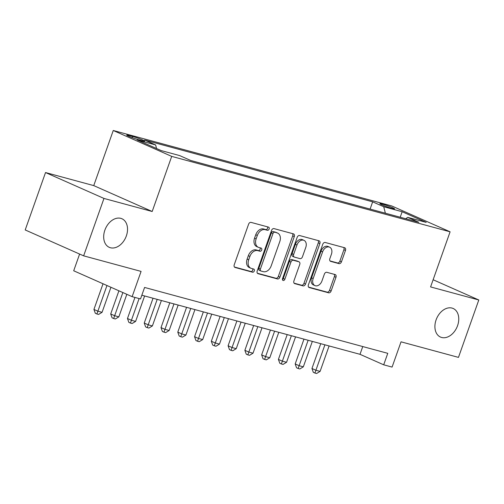 <?xml version="1.0" encoding="UTF-8"?>
<svg xmlns="http://www.w3.org/2000/svg" width="504" height="504" viewBox="0 0 504 504"><rect width="100%" height="100%" fill="white"/><g stroke="black" fill="none" stroke-linecap="round" stroke-linejoin="round"><path stroke-width="0.76" d="M269.13 229.018A1.676 1.184 113.9 0 0 268.657 227.165A1.676 1.184 113.9 0 0 268.538 227.128L251.042 222.384A2.4 1.695 113.9 0 0 248.598 224.192L234.234 264.764A2.4 1.695 113.9 0 0 234.908 267.404A2.4 1.695 113.9 0 0 235.078 267.466L252.573 272.204A1.676 1.184 113.9 0 0 254.281 270.938A1.676 1.184 113.9 0 0 253.808 269.092A1.676 1.184 113.9 0 0 253.688 269.048L251.427 268.437A7.673 5.424 113.9 0 1 250.872 268.235A7.673 5.424 113.9 0 1 248.711 259.793L249.908 256.416A7.673 5.424 113.9 0 1 257.733 250.627L259.995 251.244A1.676 1.184 113.9 0 0 261.708 249.978A1.676 1.184 113.9 0 0 261.236 248.132A1.676 1.184 113.9 0 0 261.11 248.088L258.848 247.47A7.673 5.424 113.9 0 1 258.294 247.275A7.673 5.424 113.9 0 1 256.133 238.833L257.33 235.45A7.673 5.424 113.9 0 1 265.154 229.667L267.416 230.278A1.676 1.184 113.9 0 0 269.13 229.018M258.294 247.275L256.712 246.576A7.673 5.424 113.9 0 1 254.558 238.134L255.755 234.751A7.673 5.424 113.9 0 1 263.573 228.967L265.835 229.578A1.676 1.184 113.9 0 0 267.548 228.318A1.676 1.184 113.9 0 0 267.485 226.844M234.417 267.013L250.992 271.505A1.676 1.184 113.9 0 0 252.706 270.238A1.676 1.184 113.9 0 0 252.643 268.764M250.872 268.235L249.291 267.536A7.673 5.424 113.9 0 1 247.13 259.094L248.327 255.717A7.673 5.424 113.9 0 1 256.152 249.927L258.413 250.545A1.676 1.184 113.9 0 0 260.127 249.278A1.676 1.184 113.9 0 0 260.064 247.804M436.099 319.87A15.637 11.056 113.9 0 0 440.502 337.075A15.637 11.056 113.9 0 0 457.569 325.685A15.637 11.056 113.9 0 0 453.165 308.486A15.637 11.056 113.9 0 0 436.099 319.87M104.876 230.139A15.637 11.056 113.9 0 0 109.273 247.338A15.637 11.056 113.9 0 0 126.34 235.954A15.637 11.056 113.9 0 0 121.937 218.749A15.637 11.056 113.9 0 0 104.876 230.139M382.19 204.038A7.818 0.598 19.5 0 0 379.877 203.666A7.818 0.598 19.5 0 0 384.231 205.796A7.818 0.598 19.5 0 0 392.301 208.517A7.818 0.598 19.5 0 0 394.613 208.883A7.818 0.598 19.5 0 0 390.26 206.76A7.818 0.598 19.5 0 0 382.19 204.038M339.003 263.63A2.4 1.695 113.9 0 0 341.447 261.822L345.479 250.438A2.4 1.695 113.9 0 0 344.805 247.804A2.4 1.695 113.9 0 0 344.629 247.741L325.206 242.481A2.4 1.695 113.9 0 0 322.762 244.289L308.391 284.854A2.4 1.695 113.9 0 0 309.072 287.494A2.4 1.695 113.9 0 0 309.242 287.557L328.665 292.818A2.4 1.695 113.9 0 0 331.109 291.01L335.979 277.263A2.4 1.695 113.9 0 0 335.305 274.623A2.4 1.695 113.9 0 0 335.129 274.56L326.819 272.311A2.4 1.695 113.9 0 0 324.374 274.119L321.962 280.936A6.413 4.536 113.9 0 1 314.956 285.611A6.413 4.536 113.9 0 1 313.154 278.548L322.61 251.843A6.413 4.536 113.9 0 1 329.61 247.168A6.413 4.536 113.9 0 1 331.418 254.224L329.843 258.678A2.4 1.695 113.9 0 0 330.517 261.318A2.4 1.695 113.9 0 0 330.687 261.381L339.003 263.63L337.422 262.93A2.4 1.695 113.9 0 0 339.866 261.122L343.898 249.738A2.4 1.695 113.9 0 0 343.715 247.489M103.969 198.437L152.183 211.497L93.744 185.611L45.53 172.544L103.969 198.437L83.639 255.843L141.082 271.404L132.136 296.661L140.522 298.935L144.585 287.45L387.765 353.329L383.701 364.814L392.087 367.082L401.033 341.825L458.47 357.386L478.8 299.981L433.125 279.752M152.183 211.497L171.7 156.391L450.097 231.808L430.586 286.921L478.8 299.981M294.279 236.571A2.4 1.695 113.9 0 0 293.605 233.932A2.4 1.695 113.9 0 0 293.435 233.869L274.006 228.608A2.4 1.695 113.9 0 0 271.562 230.416L257.197 270.988A2.4 1.695 113.9 0 0 257.872 273.622A2.4 1.695 113.9 0 0 258.048 273.685L277.471 278.951A2.4 1.695 113.9 0 0 279.915 277.143L294.279 236.571L292.704 235.872A2.4 1.695 113.9 0 0 292.515 233.623M299.609 235.544L319.032 240.805A2.4 1.695 113.9 0 1 319.202 240.868A2.4 1.695 113.9 0 1 319.882 243.508L305.512 284.073A2.4 1.695 113.9 0 1 303.068 285.881L294.758 283.632A2.4 1.695 113.9 0 1 294.582 283.569A2.4 1.695 113.9 0 1 293.908 280.93L299.735 264.48A2.4 1.695 113.9 0 0 299.061 261.841A2.4 1.695 113.9 0 0 298.885 261.778L293.372 260.284A2.4 1.695 113.9 0 0 290.928 262.093L284.861 279.222A1.676 1.184 113.9 0 1 283.027 280.445A1.676 1.184 113.9 0 1 282.555 278.599L297.165 237.352A2.4 1.695 113.9 0 1 299.609 235.544M83.639 255.843L25.2 229.95L45.53 172.544M138.732 139.791L142.418 140.792A7.573 0.58 19.5 0 0 144.661 141.151A7.573 0.58 19.5 0 0 140.446 139.091A7.573 0.58 19.5 0 0 132.628 136.452L128.936 135.456A7.573 0.58 19.5 0 0 126.693 135.097A7.573 0.58 19.5 0 0 130.914 137.157A7.573 0.58 19.5 0 0 138.732 139.791M171.7 156.391L113.261 130.498L391.658 205.922L450.097 231.808M370.1 209.078L372.664 201.839L144.579 140.043L155.635 144.944L156.549 148.523M372.664 201.839L383.72 206.734L402.167 211.73L426.176 222.365L407.723 217.369L418.78 222.264L190.695 160.474L179.638 155.578L161.192 150.583L137.183 139.942L155.635 144.944M79.613 254.06L73.697 270.774L132.136 296.661M93.744 185.611L113.261 130.498M141.838 295.212L360.007 354.318L383.701 364.814M362.76 346.557L360.007 354.318M407.723 217.369L405.701 218.723M385.377 213.217L383.72 206.734M402.167 211.73L400.195 217.23M257.38 273.237L275.89 278.246A2.4 1.695 113.9 0 0 278.334 276.438L292.704 235.872M274.699 232.256A1.676 1.184 113.9 0 0 272.992 233.522L260.379 269.13A1.676 1.184 113.9 0 0 260.851 270.976A1.676 1.184 113.9 0 0 260.971 271.02L263.359 271.669A7.673 5.424 113.9 0 0 271.183 265.885L279.802 241.542A7.673 5.424 113.9 0 0 277.641 233.1A7.673 5.424 113.9 0 0 277.087 232.898L273.124 231.556A1.676 1.184 113.9 0 0 271.41 232.823L272.992 233.522M259.396 270.32A1.676 1.184 113.9 0 1 259.27 270.276A1.676 1.184 113.9 0 1 258.798 268.43L271.41 232.823M277.641 233.1L276.066 232.394A7.673 5.424 113.9 0 0 275.512 232.199L277.087 232.898M273.124 231.556L275.512 232.199M294.09 283.179L301.487 285.182A2.4 1.695 113.9 0 0 303.931 283.374L318.301 242.808A2.4 1.695 113.9 0 0 318.112 240.559M297.644 261.229A2.4 1.695 113.9 0 0 297.48 261.141A2.4 1.695 113.9 0 0 297.303 261.078L291.791 259.585A2.4 1.695 113.9 0 0 289.346 261.393L283.279 278.523L284.861 279.222M282.454 279.613A1.676 1.184 113.9 0 0 283.279 278.523M305.777 247.407A6.413 4.536 113.9 0 0 303.975 240.345A6.413 4.536 113.9 0 0 296.969 245.02L293.643 254.432A2.4 1.695 113.9 0 0 294.317 257.065A2.4 1.695 113.9 0 0 294.487 257.128L300.006 258.621A2.4 1.695 113.9 0 0 302.45 256.813L305.777 247.407M303.975 240.345L302.394 239.646A6.413 4.536 113.9 0 0 295.394 244.32L296.969 245.02M292.906 256.429A2.4 1.695 113.9 0 1 292.736 256.366A2.4 1.695 113.9 0 1 292.062 253.726L295.394 244.32M330.026 260.927L337.422 262.93M329.61 247.168L328.035 246.469A6.413 4.536 113.9 0 0 321.029 251.143L322.61 251.843M314.956 285.611L313.381 284.905A6.413 4.536 113.9 0 1 311.573 277.849L321.029 251.143M308.58 287.104L327.09 292.118A2.4 1.695 113.9 0 0 329.534 290.31L334.398 276.564A2.4 1.695 113.9 0 0 334.215 274.315M103.024 283.765L93.933 309.431L97.883 311.176L102.073 312.316L110.943 287.274M106.968 285.51L96.894 313.979L95.319 313.28L93.933 309.431M102.073 312.316L98.576 314.433L96.894 313.979M118.906 290.802L110.704 313.973L114.654 315.724L118.843 316.858L126.832 294.311M122.856 292.547L113.665 318.522L112.09 317.822L110.704 313.973M118.843 316.858L115.347 318.975L113.665 318.522M134.946 297.423L127.474 318.515L131.424 320.267L135.614 321.401L144.623 295.968M139.11 298.551L130.442 323.064L128.86 322.365L127.474 318.515M135.614 321.401L132.117 323.524L130.442 323.064M153.033 298.242L144.245 323.058L148.195 324.809L152.384 325.943L161.393 300.51M157.198 299.376L147.212 327.613L145.631 326.913L144.245 323.058M152.384 325.943L148.888 328.066L147.212 327.613M169.804 302.791L161.015 327.606L164.966 329.351L169.155 330.485L178.164 305.052M173.974 303.918L163.983 332.155L162.401 331.456L161.015 327.606M169.155 330.485L165.659 332.609L163.983 332.155M186.575 307.333L177.786 332.149L181.736 333.894L185.926 335.034L194.935 309.595M190.745 308.461L180.753 336.697L179.172 335.998L177.786 332.149M185.926 335.034L182.429 337.151L180.753 336.697M203.345 311.875L194.557 336.691L198.507 338.442L202.696 339.576L211.705 314.143M207.516 313.003L197.524 341.239L195.943 340.54L194.557 336.691M202.696 339.576L199.2 341.693L197.524 341.239M220.116 316.418L211.327 341.233L215.277 342.985L219.473 344.119L228.476 318.685M224.286 317.545L214.294 345.782L212.713 345.082L211.327 341.233M219.473 344.119L215.97 346.235L214.294 345.782M236.886 320.96L228.098 345.776L232.048 347.527L236.244 348.661L245.246 323.228M241.057 322.094L231.065 350.33L229.484 349.625L228.098 345.776M236.244 348.661L232.741 350.784L231.065 350.33M253.657 325.508L244.868 350.318L248.819 352.069L253.014 353.203L262.017 327.77M257.827 326.636L247.836 354.873L246.254 354.173L244.868 350.318M253.014 353.203L249.512 355.326L247.836 354.873M270.428 330.051L261.639 354.866L265.589 356.611L269.785 357.752L278.788 332.312M274.598 331.178L264.606 359.415L263.025 358.716L261.639 354.866M269.785 357.752L266.282 359.869L264.606 359.415M287.198 334.593L278.41 359.409L282.36 361.16L286.555 362.294L295.558 336.855M291.369 335.721L281.377 363.957L279.796 363.258L278.41 359.409M286.555 362.294L283.053 364.411L281.377 363.957M303.969 339.135L295.187 363.951L299.13 365.702L303.326 366.836L312.335 341.403M308.139 340.263L298.147 368.5L296.566 367.8L295.187 363.951M303.326 366.836L299.823 368.953L298.147 368.5M320.739 343.678L311.957 368.493L315.901 370.245L320.097 371.379L329.106 345.946M324.91 344.812L314.918 373.042L313.337 372.343L311.957 368.493M320.097 371.379L316.594 373.502L314.918 373.042M128.665 136.231L128.936 135.456M132.206 137.649L132.628 136.452M263.573 228.967L265.154 229.667M255.755 234.751L257.33 235.45M254.558 238.134L256.133 238.833M258.413 250.545L259.995 251.244M256.152 249.927L257.733 250.627M248.327 255.717L249.908 256.416M247.13 259.094L248.711 259.793M250.992 271.505L252.573 272.204M234.744 267.315L235.078 267.466M265.835 229.578L267.416 230.278M278.334 276.438L279.915 277.143M275.89 278.246L277.471 278.951M257.708 273.54L258.048 273.685M258.798 268.43L260.379 269.13M318.301 242.808L319.882 243.508M303.931 283.374L305.512 284.073M301.487 285.182L303.068 285.881M294.418 283.481L294.758 283.632M297.303 261.078L298.885 261.778M291.791 259.585L293.372 260.284M289.346 261.393L290.928 262.093M292.062 253.726L293.643 254.432M330.353 261.229L330.687 261.381M311.573 277.849L313.154 278.548M334.398 276.564L335.979 277.263M329.534 290.31L331.109 291.01M327.09 292.118L328.665 292.818M308.908 287.406L309.242 287.557M343.898 249.738L345.479 250.438M339.866 261.122L341.447 261.822M259.27 270.276L260.851 270.976M297.48 261.141L299.061 261.841M292.736 256.366L294.317 257.065"/></g></svg>
